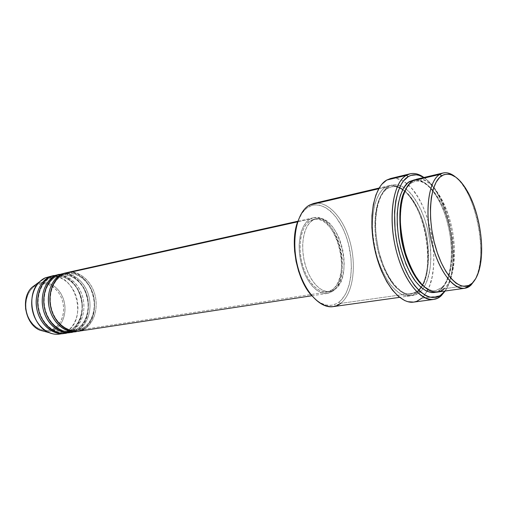 <?xml version="1.0" encoding="UTF-8"?>
<svg xmlns="http://www.w3.org/2000/svg" width="507" height="507" viewBox="0 0 507 507"><rect width="100%" height="100%" fill="white"/><g stroke="black" fill="none" stroke-linecap="round" stroke-linejoin="round"><path stroke-width="0.38" stroke-dasharray="2.54 1.9" d="M32.156 287.196L36.992 283.844L36.853 285.004C31.345 286.588 21.978 298.902 27.689 315.633C34.489 331.793 48.583 332.326 53.324 328.91L54.255 329.848C51.961 331.229 48.9 331.8 45.066 331.565C48.317 331.914 51.378 331.344 54.255 329.848L65.479 332.117L61.829 333.6M59.592 334.088L65.479 332.117L69.991 331.426C93.763 320.113 79.624 269.749 54.059 275.485C61.778 273.058 77.584 280.827 81.64 299.143C85.049 317.192 75.93 328.783 69.991 331.426L70.346 330.228C76.139 327.712 85.075 316.14 81.386 298.496C77.001 280.663 61.556 273.989 54.363 276.613L50.852 277.792L51.188 276.524L50.852 277.792L54.363 276.613C61.556 273.989 77.001 280.663 81.386 298.496C85.075 316.14 76.139 327.712 70.346 330.228L71.506 331.191L76.088 330.494C99.835 319.125 85.651 268.431 60.086 274.148C67.811 271.72 83.623 279.579 87.698 298.015C91.121 316.184 82.02 327.839 76.088 330.494L76.449 329.284C82.235 326.762 91.159 315.12 87.445 297.349C83.04 279.395 67.583 272.652 60.396 275.276L56.879 276.461L57.228 275.181L56.879 276.461L60.396 275.276C67.583 272.652 83.04 279.395 87.445 297.349C91.159 315.12 82.235 326.762 76.449 329.284L77.622 330.26L82.267 329.544C105.995 318.13 91.754 267.088 66.202 272.785C73.927 270.358 89.745 278.311 93.833 296.868C97.274 315.164 88.199 326.882 82.267 329.544L82.641 328.327C88.427 325.792 97.331 314.08 93.592 296.189C89.162 278.102 73.699 271.296 66.512 273.926L63.001 275.111L63.356 273.824L63.001 275.111L66.512 273.926C73.699 271.296 89.162 278.102 93.592 296.189C97.331 314.08 88.427 325.792 82.641 328.327L83.826 329.309C89.416 326.622 97.781 316.552 95.899 299.542C93.662 282.126 79.288 271.169 70.765 272.177M61.816 274.16L63.001 275.111L61.993 274.521M71.741 332.243L77.622 330.26C83.37 327.585 92.097 316.824 89.524 299.295C86.469 281.398 71.341 271.872 63.172 273.603M77.945 331.299L83.826 329.309L82.641 328.327L77.039 330.228C69.389 332.541 53.774 323.84 50.573 305.468C48.045 287.513 57.348 277.247 63.001 275.111C57.348 277.247 48.045 287.513 50.573 305.468C53.774 323.84 69.389 332.541 77.039 330.228L82.641 328.327L82.267 329.544L77.622 330.26L76.449 329.284L70.847 331.172C63.198 333.479 47.595 324.86 44.426 306.621C41.916 288.8 51.232 278.59 56.879 276.461L55.884 275.865L56.879 276.461C51.232 278.59 41.916 288.8 44.426 306.621C47.595 324.86 63.198 333.479 70.847 331.172L76.449 329.284L76.088 330.494L70.967 332.339L76.088 330.494L71.506 331.191C77.267 328.536 86.006 317.819 83.446 300.391C80.391 282.608 65.257 273.203 57.095 274.946M49.692 276.854L50.852 277.792L49.863 277.196M333.01 306.64L340.622 303.382L338.879 302.153L336.502 303.668L331.356 305.309L325.836 305.018L320.145 302.761L317.312 300.898L311.894 295.885C321.539 305.93 330.539 308.015 338.879 302.153C351.364 292.71 354.856 264.128 347.308 239.843C339.937 215.456 322.471 199.378 308.966 206.717L309.79 204.942L308.966 206.717C304.301 209.296 300.619 214.087 297.907 221.096L302.223 212.877L306.558 208.307L311.494 205.614L314.131 204.993L319.581 205.196L325.107 207.281L330.501 211.115L335.583 216.527L342.238 227.104L345.818 235.413L348.582 244.399L351.009 258.469L351.395 267.785L350.781 276.676L349.165 284.845L346.585 291.994L344.956 295.093L341.091 300.201L338.879 302.153L340.622 303.382L416.95 292.602L417.54 291.012L418.662 290.245M437.44 292.089L444.221 288.749L442.218 287.412L435.678 290.625C432.23 291.386 428.003 289.789 423.003 285.828C428.003 289.789 432.23 291.386 435.678 290.625L442.218 287.412L441.743 287.57L441.128 289.18L443.124 287.057L444.931 284.471L447.947 278.032L450.083 270.13L451.293 261.073L451.547 251.193L450.856 240.819L449.24 230.298L446.756 219.981L443.492 210.202L439.537 201.304L435.031 193.585L430.101 187.343L424.923 182.831L419.676 180.258L414.84 179.744C423.554 177.025 442.199 195.277 449.151 229.867C455.463 263.874 447.364 284.573 441.128 289.18L441.743 287.57L442.218 287.412C448.454 283.007 456.534 261.371 449.443 227.155C441.597 192.559 423.136 177.501 415.233 181.278L411.766 182.723L412.837 180.739L411.766 182.723L415.233 181.278C423.136 177.501 441.597 192.559 449.443 227.155C456.534 261.371 448.454 283.007 442.218 287.412L444.221 288.749C450.172 284.104 457.884 265.338 452.821 232.954C447.294 199.853 429.492 178.153 420.119 179.028M409.757 181.462L411.766 182.723L410.531 182.495M421.083 287.437C427.293 280.644 429.473 265.136 427.635 240.907C424.448 216.888 412.375 194.986 402.773 189.523M399.51 187.774C396.322 186.551 393.552 186.259 391.189 186.899L387.621 188.357L385.675 187.121C389.199 184.871 393.869 184.96 399.687 187.381C407.653 191.703 417.407 205.101 423.351 224.582C428.827 244.374 428.833 264.255 425.766 276.195C423.187 284.452 420.246 289.922 416.95 292.602L409.929 295.923C397.38 297.996 381.41 277.684 375.193 249.729C368.855 221.819 374.008 193.642 385.675 187.121L378.729 188.75L385.675 187.121L389.306 185.644C402.387 182.615 417.825 202.363 424.365 228.302C431.026 254.197 428.079 282.919 416.95 292.602L340.622 303.382C352.815 294.073 356.751 266.91 350.242 242.638C343.866 218.321 327.763 200.164 313.713 203.434M403.94 187.495L398.787 185.144L396.144 184.662L391.036 185.302L388.628 186.424C385.022 188.325 381.632 193.338 378.469 201.456C376.65 207.851 375.624 215.824 375.389 225.387C375.845 235.774 377.512 246.434 380.402 257.385C383.964 267.797 388.128 276.505 392.881 283.514C397.659 289.18 402.146 292.919 406.348 294.738C412.21 296.05 416.735 295.194 419.916 292.178L417.983 290.872L419.916 292.178C423.206 289.497 426.127 284.021 428.694 275.745C431.736 263.779 431.704 243.854 426.229 224.018C420.284 204.486 410.55 191.044 402.602 186.709C396.797 184.269 392.145 184.174 388.628 186.424L387.621 188.357L391.189 186.899C399.339 183.103 418.18 197.698 425.943 231.629C432.934 265.199 424.429 286.506 417.983 290.872L411.228 294.066C406.994 294.77 401.874 292.501 395.866 287.266C387.817 279.116 379.724 262.043 376.346 243.164C371.162 208.618 381.201 191.253 387.621 188.357L388.628 186.424L384.23 190.264L380.554 196.133L377.766 203.852L376.01 213.124L375.383 223.574L375.921 234.766L378.881 251.859L384.141 267.81L388.66 277.025L393.755 284.655L396.449 287.78L401.981 292.507L407.508 295.106L412.812 295.518L415.315 294.922L419.916 292.178L423.852 287.52L426.989 281.163L430.025 269.033L430.849 259.666L430.703 249.653L429.594 239.329L427.566 229.044L424.689 219.132L421.051 209.923L416.76 201.735L411.957 194.872L409.415 192.02L404.142 187.628M82.267 329.544L77.159 331.401L82.267 329.544M310.081 219.062L297.641 221.819L310.081 219.062L306.583 221.882L303.623 226.052L301.329 231.426L299.821 237.802L299.155 244.919L299.371 252.492L300.474 260.199L302.413 267.715L305.1 274.712L308.421 280.91L312.23 286.056L316.368 289.947L320.652 292.45L324.917 293.49L328.992 293.052L332.725 291.176L327.471 293.388C317.483 295.093 305.391 281.461 300.987 262.563C296.487 243.696 300.809 224.119 310.081 219.062L313.339 217.795C336.566 211.242 353.854 277.735 332.725 291.176L335.989 287.976L338.663 283.584L340.666 278.185L341.933 271.98L342.434 265.205L342.149 258.095L341.103 250.895L339.322 243.867L336.876 237.244L333.84 231.268L330.317 226.154L326.426 222.085L322.306 219.246L318.104 217.744L313.979 217.674L310.081 219.062M83.826 329.309L332.725 291.176L83.826 329.309C94.144 323.713 98.84 307.762 94.676 293.794C90.614 279.788 78.293 270.054 66.968 272.601M313.117 219.956L310.544 220.52C301.646 225.412 297.52 244.216 301.849 262.303C306.076 280.428 317.68 293.502 327.275 291.861L332.281 289.757L334.867 289.358L329.873 291.462C320.297 293.103 308.706 279.991 304.466 261.821C300.138 243.69 304.238 224.842 313.117 219.956L309.764 222.674L306.938 226.692L304.751 231.857L303.313 237.986L302.685 244.83L302.901 252.112L303.966 259.514L305.822 266.733L308.402 273.463L311.583 279.427L315.227 284.376L319.188 288.128L323.295 290.543L327.383 291.557L331.286 291.145L334.867 289.358L337.992 286.29L340.558 282.069L342.478 276.873L343.695 270.903L344.171 264.375L343.892 257.524L342.884 250.597L341.167 243.823L338.815 237.441L335.894 231.686L332.51 226.762L328.777 222.852L324.822 220.114L320.798 218.675L316.843 218.612L313.117 219.956L316.273 218.726C338.518 212.446 355.122 276.499 334.867 289.358L332.281 289.757C352.587 276.911 336.002 213.003 313.706 219.29L310.544 220.52L313.117 219.956M413.801 302.096L417.882 300.847L421.716 298.262L441.388 295.581L421.716 298.262L427.052 291.36C442.199 265.922 430.24 201.957 406.925 183.705C401.354 179.079 395.904 177.349 390.567 178.515M444.221 288.749L471.13 284.94L444.221 288.749C454.912 278.939 457.472 249.666 450.767 223.194C444.176 196.678 429.023 176.354 416.348 179.275M69.598 330.608L70.346 330.228L69.991 331.426L65.479 332.117L54.255 329.848C63.686 324.943 67.684 310.335 63.166 298.344C58.787 286.29 46.701 279.338 36.992 283.844L45.237 277.842L36.212 284.224M69.991 331.426L64.858 333.27L69.991 331.426M65.618 333.169L71.506 331.191C81.836 325.659 86.583 309.904 82.451 296.139C78.427 282.329 66.125 272.76 54.8 275.307M51.112 276.277C76.177 272.772 88.503 321.223 65.479 332.117C75.816 326.609 80.581 310.956 76.468 297.279C72.463 283.571 60.175 274.084 48.849 276.632M36.853 285.004L33.62 286.994L30.807 289.782L28.538 293.261L26.903 297.298L25.971 301.741L25.794 306.405L26.377 311.102L27.689 315.633L29.685 319.828L32.277 323.504L35.363 326.527L38.805 328.77L42.468 330.152L46.207 330.64L49.87 330.215L53.324 328.91L56.442 326.781L59.104 323.916L61.214 320.437L62.71 316.469L63.533 312.166L63.667 307.686L63.096 303.186L61.854 298.826L59.978 294.776L57.532 291.17L54.61 288.153L51.302 285.84L47.74 284.313L44.052 283.647L40.376 283.876L36.853 285.004L36.992 283.844C42.265 280.51 56.6 282.076 63.166 298.344C68.8 315.031 59.915 327.769 54.255 329.848L53.324 328.91C58.736 326.933 67.241 314.771 61.854 298.826C55.58 283.286 41.878 281.822 36.853 285.004M455.248 176.772C476.599 192.628 488.799 257.873 474.615 280.371C477.245 275.738 479.045 269.737 480.015 262.353C482.949 240.85 477.296 210.608 466.795 191.621C463.221 185.087 459.374 180.137 455.248 176.772M444.994 291.037L448.34 285.359L451.129 277.506L453.461 263.196L453.473 246.89L451.211 229.829L446.857 213.251L440.716 198.383L433.2 186.367L427.699 180.46L423.776 177.526C429.727 181.329 435.158 187.863 440.063 197.122C450.343 216.432 455.711 245.16 453.106 266.878C451.876 277.291 449.17 285.34 444.994 291.037M441.128 289.18L438.967 290.822L435.868 292.197L441.128 289.18M423.934 177.488C448.885 194.225 462.378 266.39 445.159 291.012C448.796 285.226 451.179 277.525 452.314 267.911C454.994 245.642 449.494 216.242 438.954 196.443C434.423 187.894 429.416 181.576 423.934 177.488M392.266 178.217L395.168 178.198L401.119 179.909L404.111 181.601L409.979 186.557L412.812 189.757L418.148 197.432L422.908 206.564L426.951 216.812L431.394 233.524L433.143 245.02L433.853 256.377L433.491 267.208L432.053 277.158L429.562 285.866L427.94 289.649M427.052 291.36L424.004 295.879L421.716 298.262M332.281 289.757L328.694 291.544L324.778 291.956L320.684 290.948L316.577 288.54L312.61 284.801L308.959 279.864L305.778 273.919L303.199 267.202L301.342 260.002L300.29 252.613L300.074 245.356L300.708 238.524L302.159 232.409L304.352 227.25L307.185 223.238L310.544 220.52L314.277 219.182L318.238 219.239L322.275 220.672L326.235 223.397L329.975 227.294L333.359 232.206L336.28 237.948L338.632 244.311L340.343 251.073L341.35 257.987L341.623 264.825L341.141 271.334L339.918 277.297L337.992 282.481L335.419 286.689L332.281 289.757M74.041 331.73L77.622 330.26C87.945 324.689 92.673 308.845 88.522 294.973C84.479 281.068 72.165 271.416 60.84 273.964M387.621 188.357C381.201 191.253 371.162 208.618 376.346 243.164C379.724 262.043 387.817 279.116 395.866 287.266C401.874 292.501 406.994 294.77 411.228 294.066L417.983 290.872L416.95 292.602C413.75 295.613 409.212 296.462 403.331 295.163C399.117 293.35 394.617 289.624 389.839 283.977C385.073 276.993 380.909 268.304 377.347 257.924C374.464 247.004 372.797 236.363 372.353 226.008C372.601 216.47 373.634 208.51 375.465 202.128C378.647 194.029 382.05 189.022 385.675 187.121L387.621 188.357M411.766 182.723C409.548 183.927 407.343 186.462 405.15 190.328C407.343 186.462 409.548 183.927 411.766 182.723M309.79 204.942C323.707 197.419 341.661 214.043 349.247 239.158C357.01 264.172 353.449 293.61 340.622 303.382M67.887 332.674L71.506 331.191L70.346 330.228L64.738 332.11C57.088 334.411 41.504 325.868 38.361 307.762C35.877 290.067 45.199 279.915 50.852 277.792C45.199 279.915 35.877 290.067 38.361 307.762C41.504 325.868 57.088 334.411 64.738 332.11L68.648 331.033M63.077 275.092L66.512 273.926C77.134 271.53 88.902 280.821 92.806 294.333C96.805 307.806 92.242 323.117 82.514 328.365L77.039 330.228C66.702 331.952 54.997 322.351 51.473 308.37C47.842 294.421 53.336 279.458 63.077 275.092M56.961 276.442L60.396 275.276C71.024 272.886 82.78 282.088 86.665 295.505C90.652 308.883 86.07 324.1 76.329 329.322L70.847 331.172C60.498 332.903 48.818 323.384 45.307 309.504C41.701 295.663 47.208 280.796 56.961 276.442M50.928 277.773L54.363 276.613C64.997 274.217 76.747 283.343 80.613 296.665C84.587 309.948 79.979 325.063 70.226 330.266L64.738 332.11C54.388 333.834 42.721 324.398 39.235 310.626C35.648 296.887 41.168 282.114 50.928 277.773M412.014 182.64L415.233 181.278C426.615 178.534 441.344 198.085 447.757 224.05C454.316 249.9 451.642 278.438 441.762 287.558L435.678 290.625C424.758 292.609 409.536 272.519 403.363 244.501C397.051 216.552 401.74 188.61 412.014 182.64M417.559 291.005C436.971 276.119 426.45 204.524 402.615 189.84C398.641 187.07 394.833 186.094 391.189 186.899L387.849 188.281C377.183 194.295 372.157 221.743 378.38 249.076C384.471 276.48 399.896 296.088 411.228 294.066L417.559 291.005M327.471 293.388L311.792 295.771M329.873 291.462L327.275 291.861M409.929 295.923L399.586 297.362M389.306 185.644L379.147 188.034M316.273 218.726L313.706 219.29M313.339 217.795L297.856 221.236M452.314 267.911L453.106 266.878M438.954 196.443L440.063 197.122M480.015 262.353L480.915 261.194M466.795 191.621L468.05 192.381"/><path stroke-width="0.76" d="M45.066 331.565L40.205 330.26C32.651 326.901 27.784 319.727 25.604 308.75C25.287 298.331 27.473 291.151 32.156 287.196C20.217 297.704 25.28 324.778 40.205 330.26L45.066 331.565M70.765 272.177L63.356 273.824C53.007 278.463 47.29 294.06 51.049 308.529C54.693 323.029 66.93 333.099 77.945 331.299L311.792 295.771M61.993 274.521L61.816 274.16L66.202 272.785L57.228 275.181C46.878 279.807 41.143 295.302 44.876 309.663C48.507 324.055 60.726 334.037 71.741 332.243L76.386 331.534C65.371 333.333 53.14 323.282 49.496 308.814C45.744 294.371 51.467 278.806 61.816 274.16L57.228 275.181L65.428 272.943M63.172 273.603L57.228 275.181C51.068 277.316 40.68 289.415 44.736 309.08C49.768 328.916 66.854 335.051 74.041 331.73M70.2 332.472L70.967 332.339C63.236 335.064 46.663 326.958 42.841 307.673C39.812 288.756 49.737 277.709 55.713 275.516L55.884 275.865L55.713 275.516L59.325 274.3L51.188 276.524C40.833 281.132 35.084 296.525 38.798 310.778C42.411 325.063 54.604 334.969 65.618 333.169L70.2 332.472C59.186 334.271 46.974 324.309 43.349 309.942C39.622 295.606 45.357 280.143 55.713 275.516L51.188 276.524L59.325 274.3M57.095 274.946L51.188 276.524C45.028 278.654 34.647 290.663 38.646 310.164C43.627 329.848 60.688 335.964 67.887 332.674M49.863 277.196L49.692 276.854L54.059 275.485L45.237 277.842C34.875 282.443 29.114 297.729 32.809 311.881C36.396 326.058 48.577 335.881 59.592 334.088L64.104 333.403C53.089 335.197 40.896 325.317 37.296 311.057C33.582 296.829 39.337 281.461 49.692 276.854L45.237 277.842L53.305 275.637M420.119 179.028L439.67 174.44L441.755 175.72C450.508 171.328 459.272 176.88 468.05 192.381C478.247 210.842 483.754 240.293 480.915 261.194C479.552 271.391 476.681 278.704 472.302 283.121L475.794 278.489L478.538 272.12L480.44 264.299L481.466 255.313L481.593 245.496L480.82 235.178L479.191 224.702L476.751 214.417L473.589 204.67L469.799 195.772L465.496 188.053L460.819 181.798L455.932 177.254L451.002 174.636L448.581 174.097L443.929 174.636L439.708 177.349L436.096 182.19L433.251 189.016L431.324 197.597L430.418 207.591L430.576 218.587L431.818 230.102L434.093 241.643L437.294 252.676L441.267 262.734L445.843 271.378L450.812 278.261L455.945 283.14L461.034 285.859L465.882 286.373L468.157 285.815L472.302 283.121L471.13 284.94L474.615 280.371L472.302 283.121C462.01 293.642 444.347 277.716 435.583 247.251C426.66 216.907 430.075 182.609 441.755 175.72L439.67 174.44C427.585 181.481 423.998 216.825 433.219 248.1C442.269 279.496 460.521 295.815 471.13 284.94L464.615 288.299C452.89 290.289 437.446 268.824 431.026 239.5C424.498 210.221 428.821 180.936 439.67 174.44L412.837 180.739C401.563 187.254 396.816 215.995 403.255 244.589C409.574 273.229 425.291 294.123 437.44 292.089L464.615 288.299M340.622 303.382C327.934 313.554 307.977 299.46 299.181 271.67C290.175 243.994 295.752 212.034 309.79 204.942C297.178 211.457 291.031 238.043 297.089 264.039C303.015 290.08 319.511 308.814 333.01 306.64L399.586 297.362M297.907 221.096C289.453 241.75 296.544 279.68 311.894 295.885L306.716 288.977L302.267 280.726L298.661 271.378L296.063 261.327L294.592 251.009L294.307 240.888L295.22 231.388L297.907 221.09M441.388 295.581L442.478 293.826C430.405 305.639 409.935 288.616 400.061 255.192C389.991 221.889 394.56 184.13 408.338 176.601L406.329 175.346C392.126 183.021 387.373 221.806 397.735 256.016C407.901 290.359 428.985 307.749 441.388 295.581L437.655 298.186L433.555 299.453C419.916 301.678 402.247 278.368 395.226 246.339C388.077 214.353 393.622 182.412 406.329 175.346L386.746 180.055C373.722 187.14 367.848 218.631 374.92 250.052C381.853 281.524 399.719 304.371 413.674 302.109L407.869 301.703L404.795 300.588L398.565 296.532L392.45 290.137L386.714 281.607L381.619 271.27L379.388 265.56L375.7 253.354L373.165 240.565L371.904 227.77L371.973 215.545L373.342 204.429L375.934 194.884L379.61 187.279L381.796 184.288L386.746 180.055L406.329 175.346L410.062 173.812C414.549 172.805 419.169 174.034 423.934 177.488C417.705 172.995 411.836 172.279 406.329 175.346L408.338 176.601L403.667 180.752L401.607 183.699L398.172 191.196L395.783 200.626L394.56 211.615L395.08 230.001L396.987 242.733L400.061 255.192L404.149 266.802L409.067 277.063L414.58 285.542L420.442 291.924L426.4 295.987L429.334 297.115L434.974 297.552L440.139 295.632L444.994 291.037L441.388 295.581L445.159 291.012L441.388 295.581M410.531 182.495L409.757 181.462L414.549 179.776L409.757 181.462L407.539 183.122L403.61 188.04L400.479 194.948L398.306 203.605L397.203 213.681L397.241 224.747L398.426 236.325L400.714 247.917L405.974 264.172L410.467 273.577L415.512 281.372L420.873 287.254L426.336 291.024L431.666 292.59L435.868 292.197C430.658 293.604 422.946 291.195 414.441 279.921C407.85 270.104 402.812 257.341 399.332 241.63C392.786 203.884 403.135 184.288 409.757 181.462M418.662 290.245L421.083 287.437M402.773 189.523L399.51 187.774M61.816 274.16C55.846 276.359 45.922 287.475 48.989 306.532C52.842 325.969 69.44 334.138 77.159 331.401L76.386 331.534M297.641 221.819L63.356 273.824L297.641 221.819M378.729 188.75L309.79 204.942L378.729 188.75M61.829 333.6C57.646 334.766 53.4 334.449 49.09 332.649C31.586 326.223 25.578 294.079 39.578 281.765L45.237 277.842L51.112 276.277M36.212 284.224L32.156 287.196C20.122 297.818 25.147 324.708 40.205 330.26L49.09 332.649M49.692 276.854C43.722 279.04 33.785 290.017 36.789 308.788C40.573 327.928 57.126 335.976 64.858 333.27L64.104 333.403M439.67 174.44L443.055 172.988C446.971 172.139 451.04 173.4 455.248 176.772C449.684 172.342 444.487 171.562 439.67 174.44M443.055 172.988L416.348 179.275L412.837 180.739C409.333 182.64 406.075 187.71 403.059 195.949C401.341 202.445 400.41 210.563 400.264 220.311C400.796 230.907 402.514 241.795 405.429 252.987C408.991 263.634 413.123 272.544 417.825 279.731C422.521 285.536 426.926 289.383 431.032 291.259C436.755 292.634 441.147 291.798 444.221 288.749M423.776 177.526L419.156 175.39L416.336 174.814L410.898 175.409L408.338 176.601C413.148 173.863 418.294 174.174 423.776 177.526M427.052 291.36L427.94 289.649M410.062 173.812L390.567 178.515L386.746 180.055L392.266 178.217M421.716 298.262L416.589 301.392L413.801 302.096M379.147 188.034L313.713 203.434L309.79 204.942M297.856 221.236L66.968 272.601L63.356 273.824C56.626 275.707 45.123 291.189 52.284 312.47C60.802 333.004 78.097 333.619 83.826 329.309M405.15 190.328C400.004 198.522 398.591 213.903 400.923 236.477C404.193 258.469 414.308 278.831 423.003 285.828C414.308 278.831 404.193 258.469 400.923 236.477C398.591 213.903 400.004 198.522 405.15 190.328M68.648 331.033L69.598 330.608M433.555 299.453L413.674 302.109M39.578 281.765L32.156 287.196"/></g></svg>
